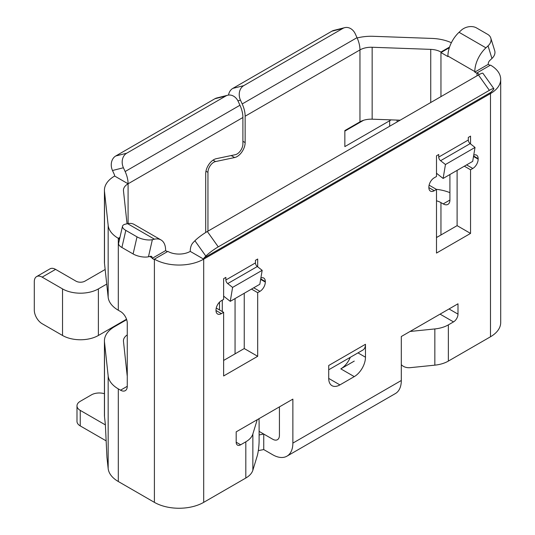 <?xml version="1.0" encoding="UTF-8"?>
<svg xmlns="http://www.w3.org/2000/svg" width="535" height="535" viewBox="0 0 535 535"><rect width="100%" height="100%" fill="white"/><g stroke="black" fill="none" stroke-linecap="round" stroke-linejoin="round"><path stroke-width="0.8" d="M286.961 456.161A28.515 16.465 -120 0 0 292.866 443.107L401.31 380.499A28.515 16.465 60 0 1 395.405 393.553L286.961 456.161A28.515 16.465 -120 0 1 272.703 454.75L263.742 449.574L258.318 450.604M104.432 393.713A11.088 6.4 -0 0 0 91.438 394.857L80.237 401.324A11.088 6.4 -0 0 0 76.986 405.851L76.986 421.379A11.088 6.4 -0 0 0 80.237 425.907L106.157 440.867M259.107 431.377L272.703 439.228L263.742 434.052L263.742 449.574M401.31 380.499L401.31 336.515L458 303.786L458 314.139A6.34 3.658 120 0 1 453.519 321.896L448.363 324.872A25.352 14.632 180 0 1 434.841 328.938L410.291 331.439A11.088 8.914 163 0 0 410.064 331.459M434.881 317.135A6.34 3.658 0 0 0 434.922 317.115L440.078 314.139A6.34 3.658 120 0 0 440.118 314.112M466.594 164.9L472.786 168.471A7.604 4.394 120 0 0 478.163 159.162L478.163 158.641A7.604 4.394 120 0 0 476.591 155.163A7.604 4.394 120 0 0 473.749 155.083M472.786 168.471L470.546 169.769L470.546 233.414L436.493 253.075L436.493 189.43L434.253 190.727A7.604 4.394 120 0 1 430.448 191.102A7.604 4.394 120 0 1 428.869 187.618L434.253 190.727M470.546 143.935L470.546 136.131L468.306 137.428L468.306 140.016L438.733 157.089L438.733 154.501L436.493 155.799L436.493 176.496L434.253 177.787A7.604 4.394 120 0 0 428.869 187.103L428.869 187.618M240.663 444.792A6.34 3.658 -60 0 1 237.493 445.107A6.34 3.658 -60 0 1 236.182 442.204L240.663 444.792L245.812 441.816L245.812 478.036L203.695 502.358A34.855 20.123 180 0 1 154.401 502.358L118.302 481.513A34.855 20.123 180 0 1 108.164 468.54L106.946 457.311L105.362 424.589L104.499 416.611A34.855 20.123 180 0 1 104.432 415.354L104.432 340.842A34.855 20.123 0 0 0 104.499 342.092L104.499 416.611M292.866 443.107L292.866 399.123L236.182 431.852L236.182 442.204M448.363 324.872L448.363 361.092L490.488 336.776L490.488 93.571A34.855 20.123 0 0 0 500.7 79.347A34.855 20.123 0 0 0 490.488 65.116L477.046 72.874L477.046 75.789M260.893 277.979A7.604 4.394 -60 0 1 263.735 278.053A7.604 4.394 -60 0 1 265.307 281.537L265.307 282.052A7.604 4.394 -60 0 1 259.93 291.368L257.689 292.658L257.689 356.303L223.63 375.971L223.63 312.326L221.39 313.617A7.604 4.394 -60 0 1 217.591 313.991A7.604 4.394 -60 0 1 216.013 310.514L216.013 309.992A7.604 4.394 -60 0 1 221.39 300.683L223.63 299.386L223.63 278.688L225.87 277.397L225.87 279.986A3.17 1.832 -120 0 0 227.723 283.597L257.302 266.524A3.17 1.832 60 0 1 255.449 262.906L255.449 260.318L257.689 259.027L257.689 266.825M357.975 352.886L365.465 357.213L365.465 344.279L328.717 365.492L328.717 378.426L339.919 384.899A15.843 9.148 -60 0 1 332.001 385.681A15.843 9.148 -60 0 1 328.717 378.426M365.465 357.213A15.843 9.148 -60 0 1 354.264 376.62L339.919 384.899M365.465 344.279A12.673 7.316 60 0 1 362.837 350.077L328.717 369.779M350.305 357.313A15.843 9.148 -60 0 1 340.815 368.856L354.264 361.092M251.497 289.081L257.689 292.658M244.248 293.267L244.248 348.546L257.689 356.303M244.248 348.546L223.63 360.443M216.247 308.06L223.63 312.326M279.424 435.35L279.424 406.888L279.424 435.35A9.503 5.49 -120 0 1 277.458 439.696A9.503 5.49 -120 0 0 279.424 435.35M448.363 361.092A25.352 14.632 180 0 1 434.841 365.158L410.291 367.659A11.088 8.914 163 0 1 401.31 364.669M258.826 418.778A11.088 1.572 95.8 0 1 259.107 422.583L259.107 440.693A11.088 1.572 95.8 0 1 257.181 456.054L252.854 470.232A25.352 14.632 180 0 1 245.812 478.036M257.221 419.707A11.088 1.572 95.8 0 0 257.181 419.835L252.854 434.005A25.352 14.632 180 0 1 245.812 441.816M464.353 166.191L470.546 169.769M436.493 237.553L457.104 225.65L457.104 170.377M457.104 225.65L470.546 233.414M429.103 185.163L436.493 189.43M154.401 259.154A34.855 20.123 0 0 0 203.695 259.154L190.246 251.397A15.843 9.148 0 0 1 167.843 251.397L154.401 259.154L154.401 259.676L152.161 258.378L152.161 257.863A3.17 1.832 120 0 0 151.499 256.412A3.17 1.832 120 0 0 150.569 256.305L148.456 256.78A11.088 4.267 -167.2 0 1 133.115 253.958L137.013 236.851A11.088 4.267 12.8 0 0 152.361 239.673L154.468 239.198A22.182 12.807 120 0 1 161.008 239.947L134.118 224.426A22.182 12.807 -60 0 0 127.584 223.67L125.471 224.152A11.088 4.267 12.8 0 0 122.502 226.211A11.088 4.267 12.8 0 0 125.812 230.384L137.013 236.851M104.499 342.092L108.164 375.918A34.855 20.123 0 0 0 118.302 388.891L120.542 390.189A9.503 5.49 -120 0 0 125.297 390.657A9.503 5.49 -120 0 0 127.263 386.303L127.263 323.18A9.503 5.49 -120 0 0 120.542 311.537L118.302 310.24A34.855 20.123 180 0 1 108.164 297.266L104.499 263.441A34.855 20.123 180 0 1 104.432 262.19L104.432 190.259A34.855 20.123 0 0 0 104.499 191.517L104.499 263.441M104.499 191.517L108.164 225.342A34.855 20.123 0 0 0 118.302 238.316L118.302 238.831L119.472 239.506M128.086 223.57L128.086 183.793L114.644 176.035A34.855 20.123 0 0 0 104.432 190.259M126.675 319.662L114.644 326.611A34.855 20.123 0 0 0 104.432 340.842M105.154 269.479L84.938 281.149A6.34 3.658 0 0 1 75.977 281.149L55.587 269.379L42.145 277.137A11.088 6.4 -120 0 0 36.601 276.588A11.088 6.4 -120 0 0 34.3 281.664L34.3 310.126A11.088 6.4 -120 0 0 42.145 323.708L62.535 335.478A25.352 14.632 180 0 0 98.38 335.478L126.534 319.228M225.817 95.999L214.896 98.748L115.761 155.979L126.681 153.231L225.817 95.999A11.088 8.934 75.9 0 1 227.683 95.237A11.088 8.934 75.9 0 1 238.229 101.469L239.961 105.248A22.182 12.807 60 0 1 242.903 117.506L242.903 143.895A8.239 4.755 120 0 1 235.313 154.689L216.22 158.701A11.409 6.587 -60 0 0 205.708 173.648L205.708 232.484M106.732 284.085L98.38 288.907L98.38 335.478M126.681 153.231A11.088 8.934 75.9 0 0 123.411 167.756L125.143 171.534A22.182 12.807 -120 0 1 128.086 183.793A15.843 9.148 0 0 0 123.445 190.259A15.843 9.148 0 0 0 123.478 190.834L127.042 223.797M167.395 251.651L165.603 250.614L165.603 250.099A22.182 12.807 120 0 0 161.008 239.947M127.263 334.883A15.843 9.148 0 0 0 123.445 340.842A15.843 9.148 0 0 0 123.478 341.41L127.136 375.236A15.843 9.148 0 0 0 127.263 375.958M500.7 79.347L500.7 322.545A34.855 20.123 180 0 1 490.488 336.776M440.954 96.628L440.954 52.557L447.915 56.576L447.915 56.061A22.182 12.807 -60 0 1 459.05 32.301L485.934 47.822L488.047 45.87A11.088 7.985 -17.2 0 0 490.796 38.059L494.701 50.664A11.088 7.985 162.8 0 1 491.946 58.469L489.839 60.428A3.17 1.832 120 0 0 488.248 63.819L488.248 64.34L490.04 65.37M436.292 189.316A34.855 20.123 180 0 1 449.915 192.667M344.848 131.088L363.546 120.295M207.948 231.147L207.948 172.357A8.239 4.755 -60 0 1 215.538 161.563L234.631 157.544A11.409 6.587 -60 0 0 245.144 142.604L245.144 116.215A22.182 12.807 -120 0 0 242.201 103.95L240.469 100.172L237.914 100.821M400.127 120.194L372.153 119.185A15.843 9.148 -0 0 0 359.961 121.846L344.848 130.573L344.848 146.61L389.661 120.743A25.352 14.632 0 0 0 391.052 119.867M451.373 42.726A34.855 20.123 -0 0 0 431.919 38.42L373.336 36.306A34.855 20.123 0 0 0 357.153 37.965M372.153 119.185L372.153 47.261A15.843 9.148 0 0 0 359.961 49.922L359.961 121.846M372.153 47.261L430.735 49.374L430.735 102.526M436.493 200.806A15.843 9.148 180 0 1 440.954 202.618L443.194 203.909L449.915 200.03A9.503 5.49 60 0 1 447.942 204.377A9.503 5.49 60 0 1 443.194 203.909M485.934 47.822A22.182 12.807 120 0 0 474.806 71.583L474.806 72.098L477.046 73.395M449.915 200.03L449.915 174.53M449.34 47.715L440.954 52.557L440.954 52.035A15.843 9.148 -0 0 0 430.735 49.374M479.286 74.505A15.843 9.148 0 0 0 477.046 72.874M449.547 47.073L440.954 52.035M118.302 238.316L119.96 237.359M119.827 237.955L118.302 238.831L118.302 310.24M165.603 250.614L152.161 258.378M474.806 72.098L488.248 64.34M438.733 157.089A3.17 1.832 -120 0 0 440.586 160.707L470.158 143.634A3.17 1.832 60 0 1 468.306 140.016M436.493 173.153A22.182 12.807 -120 0 0 438.245 174.644L443.12 178.449L445.454 164.512L440.586 160.707M470.158 143.634L475.026 147.433L445.454 164.512M443.12 178.449L472.693 161.376L475.026 147.433M223.63 296.042A22.182 12.807 -120 0 0 225.389 297.54L230.264 301.345L232.598 287.402L227.723 283.597M257.302 266.524L262.17 270.329L232.598 287.402M230.264 301.345L259.836 284.266L262.17 270.329M125.812 230.384L121.906 247.491L133.115 253.958M121.906 247.491A11.088 4.267 -167.2 0 1 118.603 243.318L122.502 226.211M490.796 38.059A11.088 7.985 -17.2 0 0 487.706 34.38L476.504 27.914A11.088 7.985 -17.2 0 0 461.157 30.348L459.05 32.301M490.488 93.571A3.17 1.832 60 0 1 490.909 92.308L204.109 257.89A3.17 1.832 -120 0 0 203.695 259.154L490.488 93.571M204.109 257.89L205.841 256.104L194.921 240.75L193.188 242.529A22.182 12.807 -120 0 0 190.246 251.397M194.921 240.75A11.088 1.471 -35.4 0 1 207.333 231.508L478.45 74.98A11.088 1.471 -35.4 0 1 482.911 73.268L493.832 88.623A11.088 1.471 144.6 0 1 492.641 90.522L490.909 92.308M493.832 88.623A11.088 1.471 144.6 0 0 489.371 90.335L478.45 74.98M207.333 231.508L218.253 246.862L489.371 90.335M218.253 246.862A11.088 1.471 144.6 0 0 205.841 256.104M114.644 176.035A3.17 1.832 -120 0 0 114.222 174.283L112.49 170.505A11.088 8.934 -104.1 0 1 115.761 155.979M214.896 98.748A11.088 8.934 -104.1 0 1 216.762 97.985L227.683 95.237M342.875 28.415L331.954 31.164L232.819 88.395L243.739 85.647L342.875 28.415A11.088 8.934 75.9 0 1 344.741 27.659A11.088 8.934 75.9 0 1 355.287 33.886L357.019 37.664A22.182 12.807 60 0 1 359.961 49.922L245.144 116.215M243.739 85.647A11.088 8.934 75.9 0 0 240.469 100.172M331.954 31.164A11.088 8.934 -104.1 0 1 333.82 30.401L344.741 27.659M228.505 95.083A11.088 8.934 -104.1 0 1 232.819 88.395M272.703 439.228A9.503 5.49 -120 0 0 277.458 439.696A9.503 5.49 -120 0 1 272.703 439.228M76.986 405.851A11.088 6.4 -0 0 0 80.237 410.378L105.402 424.91M259.107 434.928L263.742 434.052M347.991 129.276A11.088 6.4 -120 0 1 347.984 129.022L347.984 128.761M42.145 277.137L62.535 288.907A25.352 14.632 0 0 0 98.38 288.907M36.601 276.588L50.043 268.824A11.088 6.4 60 0 1 55.587 269.379M259.034 418.658L259.034 420.329M349.007 358.062L349.776 358.504M449.039 308.962L458 314.139M440.078 314.139L453.519 321.896M203.695 502.358L203.695 259.154M225.87 279.986L255.449 262.906M340.815 368.856L354.264 376.62M253.737 287.79L259.93 291.368M216.013 310.514L221.39 313.617M260.739 278.895L265.307 281.537M260.659 279.37L265.307 282.052M473.595 156.006L478.163 158.641M473.515 156.474L478.163 159.162M154.401 259.676L154.401 502.358M118.302 388.891L118.302 481.513M152.161 257.863L149.773 256.486M108.164 225.342L108.164 297.266M128.086 183.793L242.903 117.506M108.164 375.918L108.164 468.54M245.144 142.604L242.903 141.307M234.631 157.544L231.187 155.558M215.538 161.563L213.057 160.125M207.948 172.357L205.955 171.207M389.661 120.743L389.661 126.24M440.954 234.979L440.954 202.618M447.915 56.061L474.806 71.583M127.263 386.303L120.542 390.189M127.584 223.67L154.468 239.198M152.361 239.673L148.456 256.78M491.946 58.469L488.047 45.87M239.961 105.248L125.143 171.534M123.411 167.756L112.49 170.505M357.019 37.664L242.201 103.95M80.237 410.378L80.237 425.907M434.841 328.938L434.841 365.158M252.854 434.005L252.854 470.232M62.535 288.907L62.535 335.478M222.286 300.162L222.286 311.544M235.059 298.57L235.059 353.849M437.082 237.212A12.673 7.316 120 0 0 436.493 237.119M397.084 120.087L397.084 121.953M219.504 302.168L219.504 309.939M127.263 372.166L126.855 372.621M436.493 236.784L437.242 237.119"/></g></svg>
